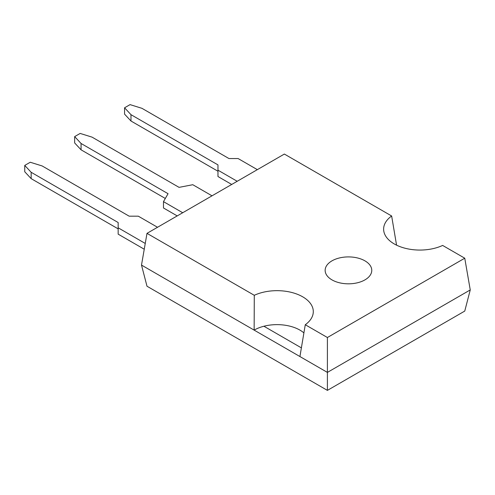 <?xml version="1.0" encoding="UTF-8"?>
<svg xmlns="http://www.w3.org/2000/svg" width="495" height="495" viewBox="0 0 495 495"><rect width="100%" height="100%" fill="white"/><g stroke="black" fill="none" stroke-linecap="round" stroke-linejoin="round"><path stroke-width="0.74" d="M442.629 245.433A36.259 20.932 180 0 1 394.243 243.93A36.259 20.932 180 0 1 383.718 230.608A36.259 20.932 180 0 1 391.644 215.993L284.359 154.056L146.996 233.355L254.288 295.298A36.259 20.932 180 0 1 293.832 293.052A36.259 20.932 180 0 1 313.205 313.081A36.259 20.932 180 0 1 305.273 324.732L327.399 337.51L464.756 258.204L442.629 245.433M364.939 260.846A23.308 13.458 0 0 0 339.539 257.932A23.308 13.458 0 0 0 325.147 270.363A23.308 13.458 0 0 0 331.978 279.879A23.308 13.458 0 0 0 357.378 282.8A23.308 13.458 0 0 0 371.77 270.363A23.308 13.458 0 0 0 364.939 260.846M327.399 390.376L327.399 372.401L470.25 289.928L464.756 311.077L327.399 390.376L146.996 286.228L141.502 265.079L254.139 330.109L254.288 295.298M146.996 233.355L141.502 265.079M470.25 289.928L464.756 258.204M303.924 332.918A32.373 18.692 0 0 0 263.915 326.236A32.373 18.692 0 0 0 254.139 330.109L327.399 372.401L327.399 337.51M305.273 324.732L299.927 356.542M391.644 215.993L396.563 245.161M263.915 326.236L301.412 347.886L263.915 326.236M124.567 107.792L124.567 114.141L130.977 121.009L130.977 114.667L124.567 107.792L130.061 104.624L141.96 108.325L228.956 158.549L238.114 158.549L257.344 169.649M217.967 171.239L130.977 121.009M237.198 181.281L217.967 170.181L217.967 164.891L130.977 114.667M217.967 170.181L217.967 176.523L231.703 184.456M182.711 212.739L163.48 201.638L163.48 207.98L177.216 215.913M163.48 201.638L168.059 193.706L81.069 143.482L81.069 149.824L165.311 198.464M212.015 195.822L192.784 184.715L179.048 187.364L92.058 137.134L80.153 133.433L74.658 136.608L74.658 142.95L81.069 149.824M74.658 136.608L81.069 143.482M24.75 165.423L31.16 172.291L31.16 178.639L24.75 171.765L24.75 165.423L30.245 162.249L42.149 165.949L129.145 216.173L138.297 216.173L157.528 227.279M118.157 228.863L31.16 178.639M145.252 243.453L118.157 227.805L118.157 222.521L31.16 172.291M118.157 227.805L118.157 234.154L144.249 249.22"/></g></svg>
